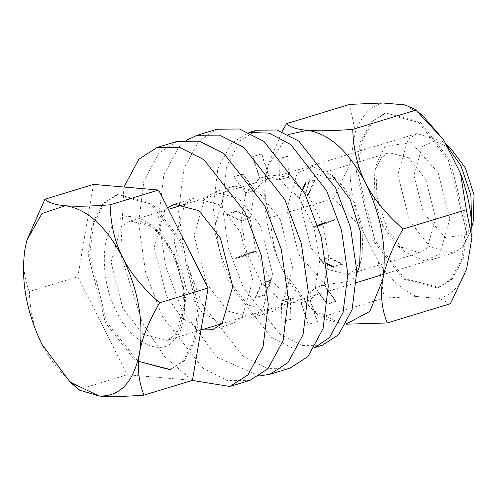 <?xml version="1.0" encoding="UTF-8"?>
<svg xmlns="http://www.w3.org/2000/svg" width="499" height="499" viewBox="0 0 499 499"><rect width="100%" height="100%" fill="white"/><g stroke="black" fill="none" stroke-linecap="round" stroke-linejoin="round"><path stroke-width="0.37" stroke-dasharray="2.5 1.87" d="M452.237 279.016L463.247 258.669L467.095 227.488L449.948 160.011L420.108 121.937L385.87 113.03L372.672 121.513L361.663 141.859L357.814 173.041L374.961 240.518L404.801 278.592L439.039 287.505L452.237 279.016M438.134 172.698L449.88 218.911L439.7 254.203L424.362 260.834L404.814 251.97L386.775 227.837L376.184 194.729L377.275 161.607L385.209 146.326L411.351 142.627L438.134 172.698M425.847 179.646L435.683 218.356L427.156 247.922L419.584 252.787L397.934 246.051L382.827 225.829L373.957 198.103L374.874 170.359L381.51 157.559L389.083 152.688L408.725 157.803L425.847 179.646M311.064 247.697L301.228 208.987L309.754 179.422L317.327 174.556L338.977 181.293L354.09 201.509L362.96 229.241L362.043 256.985L355.4 269.784L347.828 274.65L328.186 269.541L311.064 247.697M356.854 273.29L351.708 281.018L325.566 284.717L298.776 254.646L287.031 208.432L297.211 173.134L312.555 166.51L332.103 175.374L338.977 181.293M288.497 134.524L268.175 165.225L266.16 174.394C261.744 205.781 267.483 238.048 283.37 271.188L312.231 309.81L341.665 323.876L346.219 323.963M282.066 131.636L268.337 164.626L266.16 174.394C263.628 189.009 265.1 203.405 270.577 217.589C271.231 237.873 275.498 255.738 283.37 271.188C291.135 286.694 303.654 302.045 320.913 317.245L384.161 297.978L378.348 261.626L361.382 228.043C353.354 206.287 349.55 184.892 349.974 163.865L333.819 198.321L270.577 217.589M320.913 317.245L321.556 317.838L341.665 323.876L346.1 324.175M349.737 104.378L355.338 132.21L349.974 163.865M355.338 132.21C361.207 116.105 370.289 106.356 382.583 102.962M404.907 104.89L423.414 116.442M466.571 269.235C460.702 285.341 451.62 295.09 439.332 298.483L417.002 296.556C403.098 290.905 390.218 279.259 378.348 261.626M450.734 279.477L461.743 259.131L465.598 227.949L448.451 160.472L418.605 122.392L384.373 113.485L371.175 121.968L360.166 142.315L356.311 173.496L373.458 240.973L403.304 279.053L437.536 287.96L450.734 279.477M361.382 228.043L333.819 198.321M450.422 303.691L439.332 298.483M417.002 296.556L384.161 297.978M314.788 347.522L313.229 348.04L293.044 348.221L271.026 337.056L234.231 290.112L219.423 250.885L213.092 206.923L217.845 168.475L231.411 143.394L247.685 132.934L249.263 132.491M302.587 189.277L298.932 197.635L279.471 180.052L279.066 159.038L278.692 158.85L279.097 179.865L261.345 177.744L259.948 178.224L252.768 156.611L252.45 156.742L259.63 178.355L245.926 193.082L233.888 176.665L233.713 177.07L245.751 193.493L241.154 220.639L227.482 213.822L227.494 214.402L241.167 221.213L246.911 253.498L235.272 258.126L235.466 258.719L247.111 254.091L261.651 282.877L255.164 297.71L255.488 298.159L261.981 283.326L281.424 300.903L281.829 321.961L282.203 322.148L281.798 301.09L299.575 303.224L300.941 302.756L308.126 324.381L308.444 324.256L301.259 302.625L314.975 287.923L327.007 304.328L327.182 303.922L315.156 287.518L319.765 260.372L326.577 263.765M317.807 225.305L313.815 226.895L299.263 198.084L302.881 189.82M326.489 263.154L319.753 259.792L314.008 227.488L318 225.897M256.686 130.189L240.412 140.649L226.839 165.73L222.092 204.178L228.423 248.146L243.231 287.368L280.026 334.311L302.045 345.483L322.229 345.296M236.482 211.083L236.495 211.657L250.167 218.468L255.912 250.754L244.267 255.388L244.466 255.981L256.112 251.346L270.651 280.132L264.158 294.965L264.489 295.414L270.976 280.581L290.424 298.159L290.83 319.217L291.204 319.404L290.798 298.346L308.575 300.479L309.941 300.011L317.127 321.637L317.445 321.512L310.259 299.887L323.976 285.178L336.002 301.583L336.183 301.178L324.157 284.773L328.76 257.627L342.408 264.426L342.401 263.852L328.754 257.054L323.009 224.743L334.623 220.121L334.43 219.529L322.816 224.151L308.263 195.34L314.732 180.544L314.407 180.095L307.933 194.891L288.472 177.313L288.066 156.293L287.692 156.106L288.098 177.126L270.339 175.006L268.949 175.486L261.769 153.873L261.451 153.998L268.63 175.611L254.927 190.344L242.888 173.926L242.714 174.332L254.752 190.749L250.155 217.895L236.482 211.083L227.482 213.822M241.154 220.639L250.155 217.895M245.751 193.493L254.752 190.749M255.912 250.754L246.911 253.498M250.167 218.468L241.167 221.213M259.63 178.355L268.63 175.611M254.927 190.344L245.926 193.082M279.097 179.865L288.098 177.126M268.949 175.486L259.948 178.224M298.932 197.635L307.933 194.891M288.472 177.313L279.471 180.052M313.815 226.895L317.919 225.642M321.025 224.693L322.816 224.151M308.263 195.34L299.263 198.084M247.111 254.091L256.112 251.346M270.651 280.132L261.651 282.877M261.981 283.326L270.976 280.581M281.424 300.903L290.424 298.159M281.798 301.09L290.798 298.346M309.941 300.011L300.941 302.756M301.259 302.625L310.259 299.887M323.976 285.178L314.975 287.923M315.156 287.518L324.157 284.773M319.765 260.372L328.76 257.627M319.753 259.792L328.754 257.054M323.009 224.743L314.008 227.488M242.714 174.332L233.713 177.07M242.888 173.926L233.888 176.665M227.494 214.402L236.495 211.657M244.267 255.388L235.272 258.126M244.466 255.981L235.466 258.719M261.451 153.998L252.45 156.742M261.769 153.873L252.768 156.611M287.692 156.106L278.692 158.85M288.066 156.293L279.066 159.038M314.407 180.095L305.407 182.834M314.732 180.544L305.737 183.289M334.43 219.529L325.429 222.273M334.623 220.121L325.622 222.866M264.158 294.965L255.164 297.71M264.489 295.414L255.488 298.159M290.83 319.217L281.829 321.961M291.204 319.404L282.203 322.148M317.127 321.637L308.126 324.381M317.445 321.512L308.444 324.256M336.002 301.583L327.007 304.328M336.183 301.178L327.182 303.922M342.408 264.426L333.413 267.171M342.401 263.852L333.401 266.597M259.449 375.953L217.159 357.328L182.098 309.948L165.643 266.36L158.607 217.514L163.884 174.793L178.966 146.924L187.474 139.751M206.499 283.756L227.956 311.139L252.575 317.545L262.069 311.445L272.76 274.381L260.428 225.854L238.965 198.471L214.345 192.065L204.852 198.165L194.161 235.229L206.499 283.756M217.046 129.21L198.964 140.83L183.888 168.699L178.611 211.42L185.647 260.266L202.095 303.854L242.976 356.012L267.439 368.418L289.875 368.212M280.426 219.766L258.962 192.377L234.343 185.971L224.849 192.071L214.165 229.135L226.496 277.662L247.959 305.045L272.579 311.451L282.072 305.351L292.757 268.287L280.426 219.766M192.227 380.425L164.24 356.186L142.103 322.129L120.658 254.141L123.877 187.025M167.602 207.815L164.851 210.353L154.166 247.41L166.498 295.938L181.948 318.019L201.197 329.939M177.051 141.398L158.969 153.018L143.887 180.888L138.61 223.608L145.646 272.454L162.1 316.042L202.981 368.2L227.444 380.606L249.874 380.4M221.749 323.97L232.578 323.639L242.071 317.539L252.762 280.475L240.424 231.948L218.967 204.565L194.342 198.159L185.173 203.923M184.78 204.341L174.163 241.416L186.495 289.844L201.945 311.925L221.194 323.845M445.85 144.348L442.9 141.61L417.045 133.564L408.007 139.377L397.828 174.669L409.573 220.889L430.013 246.968L453.46 253.068L462.504 247.261L470.432 231.979L471.761 225.816M473.158 222.061L466.69 234.53L445.358 237.549L423.495 213.011L413.914 175.299L422.223 146.5L434.741 141.092L450.691 148.322M180.538 242.046L197.716 309.661L193.855 340.904L182.827 361.295L169.598 369.796L135.298 360.871L105.395 322.716L88.211 255.101L92.072 223.851L103.1 203.467L116.329 194.966L150.636 203.891L180.538 242.046M137.749 361.126L106.892 322.26L89.708 254.64L93.569 223.396L104.603 203.006L117.826 194.504L152.133 203.43L182.035 241.591L199.22 309.205L195.358 340.449L184.324 360.839L170.346 369.559M93.475 184.405L77.825 276.758L29.291 291.547C30.009 311.819 34.2 329.39 41.872 344.241C49.258 359.193 61.564 374.287 78.78 389.519L127.314 374.737L192.452 380.357M77.825 276.758L127.314 374.737M78.78 389.519L79.41 390.099M29.291 291.547C23.877 277.369 22.43 263.21 24.95 249.076L27.008 239.794M174.145 253.136L185.89 299.35L175.71 334.642L166.672 340.455L143.225 334.355L122.785 308.276L111.04 262.056L121.22 226.764L130.258 220.951L153.704 227.051L174.145 253.136M172.199 252.145C158.882 221.993 127.445 206.33 115.038 223.664C100 235.796 100.929 284.205 116.729 311.7C130.046 341.852 161.483 357.515 173.889 340.181C188.928 328.049 187.998 279.64 172.199 252.145M397.934 246.051L404.814 251.97M374.874 170.359L377.275 161.607M317.327 174.556L389.083 152.688M347.828 274.65L419.584 252.787M362.043 256.985L359.636 265.736M268.337 164.626L268.175 165.225M439.039 287.505L437.536 287.96M385.87 113.03L384.373 113.485M321.556 317.838L312.231 309.81M247.685 132.934L249.213 132.466M270.339 175.006L261.345 177.744M299.575 303.224L308.575 300.479M272.579 311.451L252.575 317.545M234.343 185.971L214.345 192.065M232.578 323.639L212.58 329.733M194.342 198.159L174.344 204.253M453.46 253.068L383.531 274.375M356.635 282.571L222.142 323.552M200.991 330.001L166.672 340.455C182.634 331.623 180.557 324.169 183.763 307.59C184.374 288.622 180.364 270.483 171.737 253.18C165.437 240.774 157.909 231.492 149.145 225.336L139.67 220.901L130.258 220.951L168.369 209.337M417.045 133.564L185.728 204.047M470.432 231.979L471.823 226.926M442.9 141.61L445.682 144.005M169.598 369.796L171.101 369.341M116.329 194.966L117.826 194.504"/><path stroke-width="0.75" d="M332.103 175.374L350.142 199.506L360.727 232.615L359.636 265.736L356.854 273.29M346.219 323.963L369.765 311.426L382.758 279.764C387.168 248.371 381.436 216.111 365.549 182.965C348.551 151.016 329.122 133.458 307.247 130.283L288.497 134.524M346.1 324.175L387.174 322.965C381.704 308.762 380.232 294.366 382.758 279.764C385.178 265.181 391.958 248.271 403.092 229.022C385.821 213.803 373.302 198.452 365.549 182.965C357.671 167.496 353.404 149.631 352.756 129.366C332.646 130.881 317.476 131.187 307.247 130.283C296.899 129.409 289.981 127.195 286.495 123.652L282.066 131.636M286.495 123.652L349.737 104.378L382.583 102.962L404.907 104.89L415.361 109.506L443.561 139.82L460.527 173.403C468.555 195.159 472.36 216.554 471.935 237.58L466.571 269.235L450.422 303.691L387.174 322.965M415.361 109.506L423.414 116.442L443.561 139.82M460.527 173.403L466.34 209.755L471.935 237.58M403.092 229.022L466.34 209.755M415.998 110.098L352.756 129.366M249.263 132.491L269.267 133.121L290.823 144.629L326.689 190.861L341.491 230.083L347.828 274.051L343.075 312.493L329.502 337.58L314.788 347.522M302.881 189.82L305.737 183.289L305.407 182.834L302.587 189.277M318 225.897L325.622 222.866L325.429 222.273L317.807 225.305M326.577 263.765L333.413 267.171L333.401 266.597L326.489 263.154M313.229 348.04L322.229 345.296L338.503 334.835L352.076 309.754L356.829 271.306L350.491 227.338L335.684 188.117L298.895 141.173L276.876 130.002L256.686 130.189L249.213 132.466M317.919 225.642L321.025 224.693M187.474 139.751L197.049 135.304L219.479 135.098L243.942 147.504L284.823 199.662L301.277 243.25L308.313 292.096L303.036 334.817L287.954 362.686L269.872 374.306L259.449 375.953M269.872 374.306L289.875 368.212L307.958 356.592L323.034 328.722L328.311 286.008L321.275 237.156L304.82 193.575L263.946 141.41L239.476 129.004L217.046 129.21L197.049 135.304M123.877 187.025L138.965 159.112L157.048 147.492L179.484 147.286L203.948 159.692L244.828 211.85L261.276 255.438L268.312 304.284L263.035 347.005L247.959 374.874L229.877 386.494L192.227 380.425M201.197 329.939L212.58 329.733L222.074 323.633L232.759 286.569L220.427 238.042L198.964 210.659L174.344 204.253L167.602 207.815M229.877 386.494L249.874 380.4L267.957 368.78L283.039 340.911L288.316 298.19L281.28 249.344L264.826 205.756L223.945 153.598L199.481 141.192L177.051 141.398L157.048 147.492M185.173 203.923L184.78 204.341M221.194 323.845L221.749 323.97M471.761 225.816L470.863 195.015L460.939 165.749L445.85 144.348M445.682 144.005L450.691 148.322L465.411 168.02L474.05 195.034L473.158 222.061L471.823 226.926M170.346 369.559L137.749 361.126M143.924 395.139C138.51 380.968 137.063 366.815 139.583 352.674C133.695 382.134 120.234 396.586 99.189 396.038L70.247 382.209L79.41 390.099L99.189 396.038C108.963 396.936 123.877 396.636 143.924 395.139L192.452 380.357L208.108 287.998L158.613 190.025L110.086 204.815C90.02 206.312 75.106 206.611 65.344 205.713C55.289 204.896 48.49 202.725 44.941 199.195L93.475 184.405L158.613 190.025M70.247 382.209L41.872 344.241C26.254 311.663 20.615 279.939 24.95 249.076L26.934 240.063L41.991 213.503L65.344 205.713C86.851 208.832 105.956 226.097 122.66 257.509C138.279 290.087 143.918 321.811 139.583 352.674C141.841 338.621 148.502 321.992 159.574 302.787C142.352 287.543 130.046 272.448 122.66 257.509C114.988 242.645 110.797 225.08 110.086 204.815M159.574 302.787L208.108 287.998M27.008 239.794L44.941 199.195M383.531 274.375L356.635 282.571M222.142 323.552L200.991 330.001M185.728 204.047L168.369 209.337M26.934 240.063L27.096 239.476"/></g></svg>

